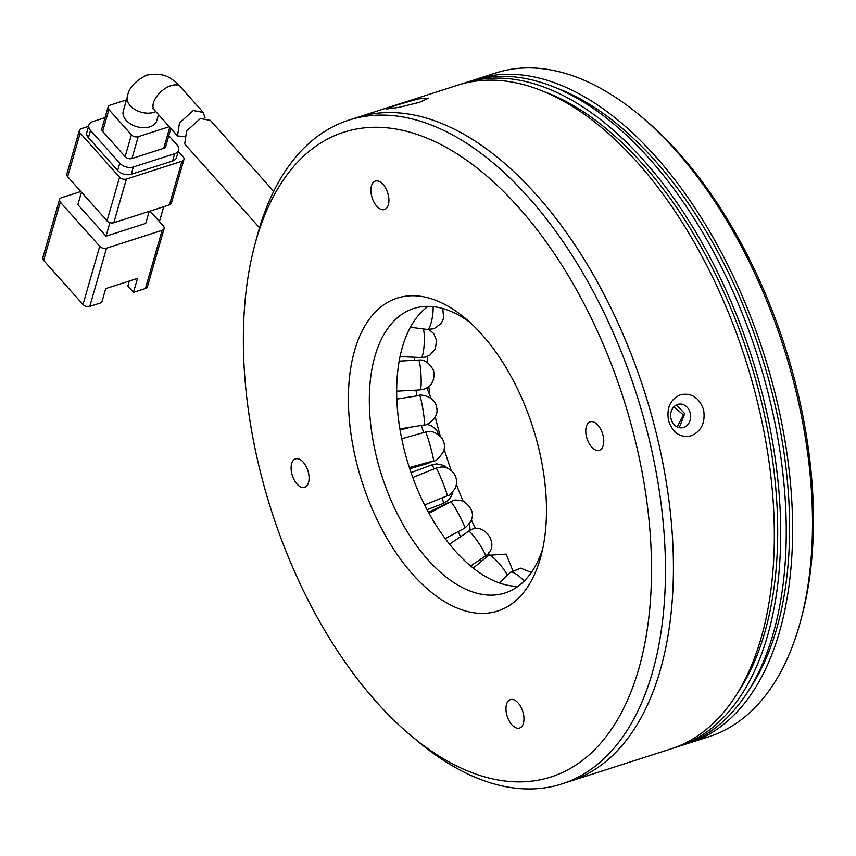 <?xml version="1.0" encoding="UTF-8"?>
<svg xmlns="http://www.w3.org/2000/svg" width="856" height="856" viewBox="0 0 856 856"><rect width="100%" height="100%" fill="white"/><g stroke="black" fill="none" stroke-linecap="round" stroke-linejoin="round"><path stroke-width="1.28" d="M518.715 728.242A14.937 8.153 72.2 0 1 506.987 715.605A14.937 8.153 72.2 0 1 510.401 699.62A14.937 8.153 72.2 0 1 511.214 699.438A14.937 8.153 72.2 0 1 522.952 712.074A14.937 8.153 72.2 0 1 519.528 728.06A14.937 8.153 72.2 0 1 518.715 728.242M383.649 209.72A14.937 8.153 72.2 0 1 371.921 197.083A14.937 8.153 72.2 0 1 375.335 181.097A14.937 8.153 72.2 0 1 376.148 180.916A14.937 8.153 72.2 0 1 387.886 193.552A14.937 8.153 72.2 0 1 384.472 209.538A14.937 8.153 72.2 0 1 383.649 209.72M598.515 450.47A14.937 8.153 72.2 0 1 586.777 437.823A14.937 8.153 72.2 0 1 590.191 421.837A14.937 8.153 72.2 0 1 591.004 421.655A14.937 8.153 72.2 0 1 602.742 434.302A14.937 8.153 72.2 0 1 599.328 450.288A14.937 8.153 72.2 0 1 598.515 450.47M303.859 487.492A14.937 8.153 72.2 0 1 292.121 474.855A14.937 8.153 72.2 0 1 295.545 458.87A14.937 8.153 72.2 0 1 296.358 458.688A14.937 8.153 72.2 0 1 308.085 471.335A14.937 8.153 72.2 0 1 304.672 487.321A14.937 8.153 72.2 0 1 303.859 487.492M488.701 613.014A164.32 89.645 72.2 0 1 357.401 465.889A164.32 89.645 72.2 0 1 406.161 296.144A164.32 89.645 72.2 0 1 464.872 317.972A164.32 89.645 72.2 0 1 541.131 555.501A164.32 89.645 72.2 0 1 488.701 613.014M470.137 322.573A149.383 81.502 -107.8 0 0 421.837 306.716A149.383 81.502 -107.8 0 0 413.694 308.513A149.383 81.502 -107.8 0 0 379.529 468.371A149.383 81.502 -107.8 0 0 496.876 594.781A149.383 81.502 -107.8 0 0 505.019 592.983A149.383 81.502 -107.8 0 0 542.736 548.707M532.475 781.057A338.612 184.736 -107.8 0 0 632.958 431.264A338.612 184.736 -107.8 0 0 362.398 128.1A338.612 184.736 -107.8 0 0 254.36 246.603A338.612 184.736 -107.8 0 0 411.511 736.074A338.612 184.736 -107.8 0 0 532.475 781.057M411.511 736.074L418.402 741.799A348.563 190.16 -107.8 0 0 542.918 788.109A348.563 190.16 -107.8 0 0 561.932 783.914A348.563 190.16 -107.8 0 0 641.647 410.912A348.563 190.16 -107.8 0 0 367.834 115.945A348.563 190.16 -107.8 0 0 348.831 120.14A348.563 190.16 -107.8 0 0 256.629 237.936L254.36 246.603M428.086 306.352A149.383 81.502 -107.8 0 0 409.115 466.884A149.383 81.502 -107.8 0 0 517.987 586.371M561.932 783.914L569.882 781.357A348.563 190.16 -107.8 0 0 649.586 408.355A348.563 190.16 -107.8 0 0 375.784 113.399A348.563 190.16 -107.8 0 0 356.781 117.593A348.563 190.16 72.2 0 1 654.305 425.475A348.563 190.16 72.2 0 1 569.882 781.357L670.804 748.957A348.563 190.16 -107.8 0 0 755.227 393.075A348.563 190.16 -107.8 0 0 457.703 85.193L348.831 120.14M673.929 406.76L683.302 414.871L677.599 426.256M273.706 191.359L210.362 120.386L200.379 118.545L186.608 130.989L184.703 143.979L259.486 227.782M155.813 111.612A17.43 11.331 -164 0 1 154.048 112.307A17.43 11.331 -164 0 1 130.294 105.737A17.43 11.331 -164 0 1 127.448 96.461L123.275 111.013A17.43 11.331 16 0 0 126.121 120.289A17.43 11.331 16 0 0 143.669 127.726A17.43 11.331 16 0 0 156.776 120.643L158.499 114.629M184.233 136.682L177.513 135.922L179.471 122.997L193.263 110.563L203.225 112.393L205.087 117.925M99.724 246.303L83 304.511L43.613 260.374L60.327 202.177L99.724 246.303A4.976 3.231 16 0 0 106.508 248.186L162.137 230.328L145.413 288.525L133.493 292.345L137.506 278.393L105.716 288.6L101.704 302.553L89.784 306.384L106.508 248.186M149.212 211.357L145.745 223.416L106.016 236.181L77.875 204.648L81.459 192.193M80.86 191.53L61.493 197.747A4.976 3.231 16 0 0 59.513 199.523A4.976 3.231 16 0 0 60.327 202.177M150.078 211.09L163.293 225.898A4.976 3.231 -164 0 1 164.106 228.552A4.976 3.231 -164 0 1 162.137 230.328M59.513 199.523L42.8 257.72A4.976 3.231 16 0 0 43.613 260.374M83 304.511A4.976 3.231 16 0 0 89.784 306.384M109.91 222.624L106.016 236.181M169.445 204.862A4.976 3.231 16 0 0 171.425 203.086L183.954 159.441A4.976 3.231 -164 0 1 181.986 161.217L169.445 204.862L113.816 222.721L126.356 179.075L181.986 161.217M107.032 220.848L67.645 176.711L80.186 133.065L119.573 177.203L107.032 220.848A4.976 3.231 16 0 0 113.816 222.721M80.186 133.065A4.976 3.231 -164 0 1 79.373 130.412L66.832 174.057A4.976 3.231 16 0 0 67.645 176.711M159.441 221.576L163.71 206.703M145.413 288.525A4.976 3.231 16 0 0 147.393 286.749L164.106 228.552M129.31 281.025L127.865 286.043L133.493 292.345M183.954 159.441A4.976 3.231 -164 0 0 183.152 156.787L178.283 151.341M88.553 126.324L81.341 128.635A4.976 3.231 -164 0 0 79.373 130.412M88.425 137.72L90.511 130.444A9.962 6.474 -164 0 1 88.896 125.147L86.798 132.412A9.962 6.474 16 0 0 88.425 137.72L117.689 170.505A9.962 6.474 16 0 0 131.257 174.26L172.58 160.992A9.962 6.474 16 0 0 176.529 157.44L178.615 150.164A9.962 6.474 -164 0 1 174.678 153.716L172.58 160.992M126.356 179.075A4.976 3.231 -164 0 1 119.573 177.203M168.803 135.687L176.989 144.857A9.962 6.474 -164 0 1 178.615 150.164M131.257 174.26L133.354 166.984L174.678 153.716M133.354 166.984A9.962 6.474 -164 0 1 119.776 163.229L117.689 170.505M90.511 130.444L119.776 163.229M88.896 125.147A9.962 6.474 -164 0 1 92.833 121.584L105.01 117.679M102.634 131.417L108.905 109.6A4.976 3.231 -164 0 1 108.091 106.947L101.821 128.774A4.976 3.231 16 0 0 102.634 131.417L125.137 156.637A4.976 3.231 16 0 0 131.931 158.521L163.721 148.313A4.976 3.231 16 0 0 165.69 146.536L170.868 128.486M131.931 158.521L138.201 136.692L169.285 126.709M108.905 109.6L131.407 134.82L125.137 156.637M126.463 99.906L110.06 105.17A4.976 3.231 -164 0 0 108.091 106.947M138.201 136.692A4.976 3.231 -164 0 1 131.407 134.82M419.387 102.356L398.65 107.407L386.677 108.958L396.093 105.277L418.188 98.911L428.556 98.151L419.387 102.356M668.611 420.885C666.364 407.948 670.291 399.26 680.402 394.809C691.295 392.508 699.02 397.452 703.578 409.66C705.59 422.618 701.417 431.338 691.081 435.811C680.413 438.09 672.923 433.115 668.611 420.885M677.642 404.428A11.952 9.962 82.8 0 0 670.901 418.113A11.952 9.962 82.8 0 0 682.125 427.807A11.952 9.962 82.8 0 0 683.644 427.476A11.952 9.962 82.8 0 0 690.375 413.79A11.952 9.962 82.8 0 0 679.15 404.096A11.952 9.962 82.8 0 0 677.642 404.428M737.198 693.531A343.588 187.453 -107.8 0 0 758.865 391.374A343.588 187.453 -107.8 0 0 543.945 91.613M679.279 427.679L684.714 413.576L676.433 404.92M673.972 747.887A348.563 190.16 -107.8 0 0 677.16 746.913A348.563 190.16 -107.8 0 0 761.594 391.031A348.563 190.16 -107.8 0 0 464.059 83.15A348.563 190.16 -107.8 0 0 460.903 84.22M677.16 746.913L682.724 745.127A348.563 190.16 -107.8 0 0 767.158 389.245A348.563 190.16 -107.8 0 0 469.623 81.363L464.059 83.15M435.255 417.022A308.727 168.429 -107.8 0 0 437.223 424.811A308.727 168.429 -107.8 0 0 440.284 436.111M444.189 449.293A308.727 168.429 -107.8 0 0 451.219 470.5M456.366 484.485A308.727 168.429 -107.8 0 0 462.968 500.942M471.592 520.395A308.727 168.429 -107.8 0 0 475.615 528.783M488.573 553.575A308.727 168.429 -107.8 0 0 489.279 554.859M749.118 689.701A343.588 187.453 -107.8 0 0 770.785 387.543A343.588 187.453 -107.8 0 0 555.865 87.783M475.979 79.319L495.849 72.942A348.563 190.16 72.2 0 1 639.379 115.057L642.824 117.914A343.588 187.453 72.2 0 1 794.625 379.893A343.588 187.453 72.2 0 1 802.286 614.587L801.152 618.92A348.563 190.16 72.2 0 1 708.95 736.706L689.08 743.083A348.563 190.16 -107.8 0 0 773.514 387.201A348.563 190.16 -107.8 0 0 475.979 79.319A348.563 190.16 -107.8 0 0 472.822 80.4M639.379 115.057A348.563 190.16 72.2 0 1 793.373 380.824A348.563 190.16 72.2 0 1 801.152 618.92M428.706 386.623A308.727 168.429 -107.8 0 0 429.733 392.027M685.891 744.057A348.563 190.16 -107.8 0 0 689.08 743.083M153.492 108.626L152.529 108.338L154.347 109.975A17.43 9.223 -41.7 0 1 156.295 97.038A17.43 9.223 -41.7 0 1 171.007 85.632A17.43 9.223 -41.7 0 1 180.359 86.766L203.225 112.393M169.766 127.244L163.721 148.313M524.204 581.042A14.937 3.905 -134.4 0 0 512.23 572.204A14.937 3.905 -134.4 0 0 510.315 572.418L520.737 568.159L531.309 572.525M507.362 575.307A14.937 2.782 -129.6 0 0 505.265 571.573A14.937 2.782 -129.6 0 0 491.462 556.165A14.937 2.782 -129.6 0 0 488.755 555.277L506.185 554.11L512.744 570.481M485.288 556.025A14.937 1.873 -124.2 0 0 483.79 551.392A14.937 1.873 -124.2 0 0 471.859 533.962A14.937 1.873 -124.2 0 0 468.5 531.319C483.694 519.474 501.83 546.417 485.288 556.025L470.65 565.977M464.765 528.077A14.937 1.22 -118.3 0 0 464.048 525.21A14.937 1.22 -118.3 0 0 454.397 506.699A14.937 1.22 -118.3 0 0 450.63 501.755C454.472 501.306 450.31 498.695 463.246 501.049C474.994 509.769 475.508 518.79 464.765 528.077L445.195 538.595M447.228 495.817A14.937 0.867 -112 0 0 447.025 494.34A14.937 0.867 -112 0 0 439.963 475.733A14.937 0.867 -112 0 0 436.046 468.114L440.894 467.044C445.569 466.702 449.775 468.66 453.53 472.919C456.858 477.648 457.446 482.677 455.296 488.006C451.775 493.377 449.079 495.988 447.228 495.817L424.608 504.944M433.521 460.86A14.937 0.813 -105.5 0 0 433.596 460.335A14.937 0.813 -105.5 0 0 429.273 442.616A14.937 0.813 -105.5 0 0 425.518 432.077L427.39 431.681C431.574 430.632 436.303 432.612 441.568 437.63C444.467 441.803 445.174 446.318 443.697 451.176C438.957 458.484 435.565 461.716 433.521 460.86L409.339 467.59M424.351 424.95A14.937 1.081 -99.2 0 0 424.416 424.908A14.937 1.081 -99.2 0 0 422.864 409.029A14.937 1.081 -99.2 0 0 419.579 395.451C416.626 394.434 434.859 394.327 436.699 407.777C439.652 420.285 422.318 426.994 424.351 424.95L399.88 428.91M420.146 389.908A14.937 1.648 -93.1 0 0 421.066 376.64A14.937 1.648 -93.1 0 0 418.712 360.162A14.937 1.648 -93.1 0 0 418.52 360.066C417.107 361.007 425.625 356.064 433.564 370.455C435.019 379.722 432.045 385.885 424.651 388.945L420.146 389.908L396.67 391.181M400.03 356.61L421.131 357.519A14.937 2.482 -87.5 0 0 423.955 347.076A14.937 2.482 -87.5 0 0 423.346 328.939M410.409 327.249L427.208 329.453A14.937 3.552 -82.6 0 0 431.392 321.824A14.937 3.552 -82.6 0 0 433.147 306.641M481.318 561.429A14.937 1.519 -121.4 0 0 480.569 559.685A14.937 1.519 -121.4 0 0 480.409 559.343M447.677 503.339A14.937 1.059 -116 0 0 447.314 503.114L449.956 502.119M434.12 468.895A14.937 0.824 -110.5 0 0 431.959 464.819L436.753 463.877L443.847 465.439L447.913 468.414M423.602 432.612A14.937 0.835 -104.9 0 0 421.238 425.453M416.958 395.879A14.937 1.081 -99.3 0 0 415.834 390.143M414.572 360.29A14.937 1.552 -94 0 0 414.347 357.22M460.464 536.776A14.937 1.049 -115.8 0 0 458.206 531.597M427.069 509.695L443.483 503.349A14.937 0.845 -111.2 0 0 443.322 501.969A14.937 0.845 -111.2 0 0 442.081 497.892M409.724 468.767L428.471 463.246A14.937 0.802 -106.4 0 0 428.514 462.593A14.937 0.802 -106.4 0 0 428.471 462.261M180.359 86.766C173.276 79.843 165.914 71.39 146.622 75.146C135.023 80.999 128.625 88.104 127.448 96.461M154.347 109.975L177.513 135.922M499.487 583.011L510.315 572.418M473.261 568.095L488.755 555.277M449.528 544.202L468.5 531.319M429.038 513.354L450.63 501.755M412.763 477.498L436.046 468.114M401.699 438.7L425.518 432.077M396.82 399.131L419.579 395.451M399.164 361.125L418.52 360.066M429.102 329.571L433.725 333.637L436.56 340.453L435.426 348.649L430.054 355.026L425.025 357.166L421.131 357.519M442.777 308.513L443.622 318.336L441.236 323.418L434.046 328.747L427.208 329.453M488.69 552.837L487.877 555.993M428.471 512.316L447.314 503.114M411.03 472.64L431.959 464.819M400.073 430.033L411.212 427.069M426.994 424.266L431.841 425.978L436.539 430.129L438.85 434.805M426.77 387.939L431.264 398.511M427.604 356.342L427.529 362.495M469.687 523.819L470.072 530.378M452.824 491.858L451.497 496.009L448.266 500.343L443.483 503.349M433.04 460.999L428.471 463.246"/></g></svg>
